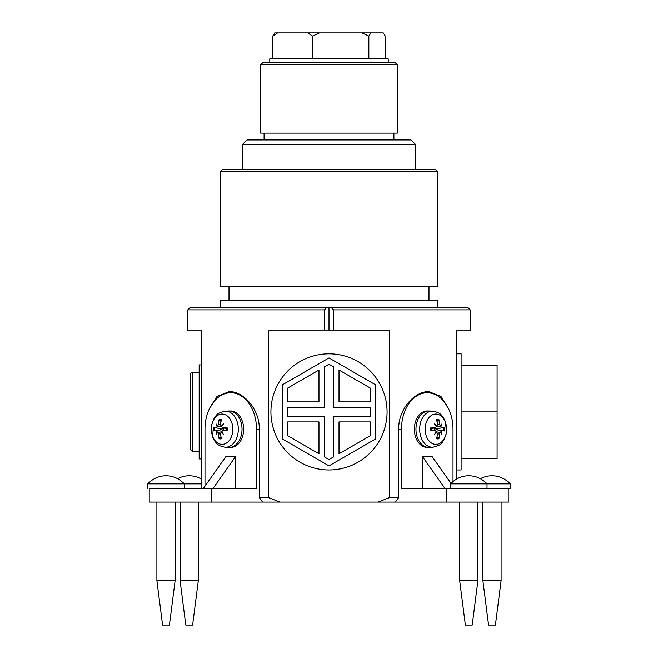 <?xml version="1.0" encoding="UTF-8"?>
<svg xmlns="http://www.w3.org/2000/svg" width="658" height="658" viewBox="0 0 658 658"><rect width="100%" height="100%" fill="white"/><g stroke="black" fill="none" stroke-linecap="round" stroke-linejoin="round"><path stroke-width="0.99" d="M326.672 307.59L331.328 307.59L333.557 309.869L333.557 330.826L324.443 330.826L324.443 309.869L326.672 307.59L190.063 307.59L187.785 309.869L324.443 309.869M333.557 309.869L470.215 309.869L467.937 307.59L331.328 307.59M329 307.59L329 330.826M333.557 330.826L389.602 330.826L389.602 497.547L378.062 502.103L279.938 502.103L268.398 497.547L268.398 330.826L324.443 330.826M378.062 502.103L395.335 502.103L398.682 497.547L389.602 497.547M398.682 497.547L398.682 429.222C398.287 409.07 414.713 391.189 428.851 391.633L440.942 396.396L448.764 409.161M456.553 479.114L456.553 330.826L470.215 330.826L470.215 309.869M187.785 309.869L187.785 330.826L201.447 330.826L201.447 488.442M209.236 409.161L217.058 396.396L229.149 391.633C243.287 391.189 259.713 409.07 259.318 429.222L259.318 497.547L262.665 502.103L279.938 502.103M268.398 497.547L259.318 497.547M424.073 392.777A37.58 26.575 90 0 0 423.16 392.472M234.84 392.472A37.58 26.575 -90 0 0 233.927 392.777M437.874 307.59L437.874 300.755L220.126 300.755L220.126 307.59M428.991 300.755L428.991 286.633M220.126 286.633L437.874 286.633L437.874 171.837L220.126 171.837L220.126 286.633M220.126 171.837L222.404 169.558L435.596 169.558L437.874 171.837M221.795 429.789L222.1 428.638M222.634 429.929L223.333 429.929M230.752 447.44A18.218 12.889 -90 0 0 243.641 429.222A18.218 12.889 -90 0 0 230.752 410.995L229.149 410.995A18.218 12.889 90 0 1 242.029 429.534A18.218 12.889 90 0 1 228.696 447.432L225.118 447.251A18.046 12.757 -90 0 0 238.319 429.534A18.046 12.757 -90 0 0 225.562 411.176A18.046 12.757 -90 0 0 225.118 411.184L228.696 411.011A18.218 12.889 90 0 1 229.149 410.995A18.218 12.889 -90 0 1 242.029 429.222A18.218 12.889 -90 0 1 229.149 447.44L230.752 447.44M223.375 430.381A8.25 5.832 90 0 1 223.375 428.054M222.108 414.063A15.159 10.717 90 0 1 231.394 436.797A15.159 10.717 90 0 1 212.83 436.797A15.159 10.717 90 0 1 222.108 414.063M221.935 426.096L221.252 426.039L220.34 424.492A29.552 18.843 -81.1 0 1 221.549 419.664A9.714 6.868 -90 0 0 219.089 419.664A29.552 22.487 79.4 0 0 218.555 424.492L217.477 426.039L221.614 426.549A29.273 11.836 134.7 0 1 223.58 423.933A29.273 16.919 -24 0 0 221.252 426.039L221.919 426.129M221.022 436.937L219.459 437.858L219.089 438.779A29.552 22.487 100.6 0 1 218.555 433.943L217.477 432.396L221.614 431.887L222.791 430.488A29.552 4.31 1.3 0 0 227.076 430.957A9.714 6.868 -90 0 0 227.076 427.478A29.552 4.31 178.7 0 0 222.791 427.955L226.739 428.473M226.739 428.432L222.791 427.955L221.614 426.549M226.739 429.962L222.552 430.48L226.739 430.003M221.614 431.887A29.273 11.836 45.3 0 0 223.58 434.502A29.273 16.919 -156 0 1 221.252 432.396L221.935 432.339M219.089 438.779A9.714 6.868 -90 0 0 221.549 438.779A29.552 18.843 -98.9 0 1 220.34 433.943L221.146 432.405L221.919 432.306M217.477 432.396A29.273 9.73 142.2 0 0 216.095 434.502A29.273 19.024 -32.1 0 1 217.115 431.887L218.53 432.265M218.53 426.17L217.115 426.549L216.104 427.955A29.552 0.666 -171.6 0 1 213.562 427.478A9.714 6.868 -90 0 0 213.562 430.957A29.552 0.666 -8.4 0 1 216.104 430.488L217.115 431.887M216.128 427.955L221.549 428.629L216.161 427.955M217.115 426.549A29.273 19.024 -147.9 0 1 216.095 423.933A29.273 9.73 37.8 0 0 217.477 426.039M219.089 419.664L221.022 421.507M220.126 429.987A6.095 4.31 90 0 1 220.126 428.448M226.697 427.626L226.697 427.626A8.793 6.218 90 0 1 226.697 430.817L226.697 430.817M216.153 430.48L221.549 429.806L223.342 430.39M223.342 428.054L221.549 428.629M213.036 488.442L235.589 456.553L235.589 488.442M235.589 456.553L225.924 456.553L203.371 488.442M204.983 486.163L204.983 429.222A36.445 25.769 90 0 1 230.752 392.777A36.445 25.769 90 0 1 256.521 429.222L256.521 488.442L149.218 488.442L149.218 502.103L262.665 502.103M435.366 428.514L434.667 428.514M436.205 428.646L435.9 429.806M414.359 429.222A18.218 12.889 90 0 0 427.248 447.44L428.851 447.44A18.218 12.889 90 0 1 415.971 429.222A18.218 12.889 90 0 1 428.851 410.995A18.218 12.889 -90 0 1 429.304 411.011L432.882 411.184A18.046 12.757 90 0 0 432.438 411.176A18.046 12.757 90 0 0 419.681 429.534A18.046 12.757 90 0 0 432.882 447.251L429.304 447.432A18.218 12.889 -90 0 1 415.971 429.534A18.218 12.889 -90 0 1 428.851 410.995L427.248 410.995A18.218 12.889 90 0 0 414.359 429.222M434.625 428.054A8.25 5.832 -90 0 1 434.625 430.381M435.892 414.063A15.159 10.717 -90 0 1 445.17 436.797A15.159 10.717 -90 0 1 426.606 436.797A15.159 10.717 -90 0 1 435.892 414.063M440.186 426.08L437.488 426.417L440.523 426.039L439.445 424.492A29.552 22.487 -79.4 0 0 438.911 419.664A9.714 6.868 90 0 0 436.451 419.664A29.552 18.843 81.1 0 1 437.66 424.492L436.748 426.039L436.065 426.096M440.523 426.039A29.273 9.73 -37.8 0 0 441.905 423.933A29.273 19.024 147.9 0 1 440.885 426.549L439.47 426.17M439.47 432.265L440.885 431.887L441.896 430.488A29.552 0.666 8.4 0 1 444.438 430.957A9.714 6.868 90 0 0 444.438 427.478A29.552 0.666 171.6 0 1 441.896 427.955L440.885 426.549M441.872 430.48L436.451 429.806L441.839 430.48M440.885 431.887A29.273 19.024 32.1 0 1 441.905 434.502A29.273 9.73 -142.2 0 0 440.523 432.396L436.386 431.887A29.273 11.836 -45.3 0 1 434.42 434.502A29.273 16.919 156 0 0 436.748 432.396L436.081 432.306M436.065 432.339L436.748 432.396L437.66 433.943A29.552 18.843 98.9 0 1 436.451 438.779A9.714 6.868 90 0 0 438.911 438.779A29.552 22.487 -100.6 0 0 439.445 433.943L440.523 432.396M437.488 426.417L436.386 426.549L435.209 427.955A29.552 4.31 -178.7 0 0 430.924 427.478A9.714 6.868 90 0 0 430.924 430.957A29.552 4.31 -1.3 0 0 435.209 430.488L431.261 429.962M431.261 430.003L435.209 430.488L436.386 431.887M431.261 428.473L435.448 427.955L431.261 428.432M436.386 426.549A29.273 11.836 -134.7 0 0 434.42 423.933A29.273 16.919 24 0 1 436.748 426.039L436.081 426.129M436.978 421.507L438.911 419.664M431.303 430.817L431.303 430.817A8.793 6.218 -90 0 1 431.303 427.626L431.303 427.626M438.911 438.779L438.541 437.858L436.978 436.937M437.874 428.448A6.095 4.31 -90 0 1 437.874 429.987M441.847 427.955L436.451 428.629L434.658 428.054M434.658 430.39L436.451 429.806M451.043 483.375L432.076 456.553L422.411 456.553L444.964 488.442M422.411 488.442L422.411 456.553M450.574 483.885L450.574 488.442L487.019 488.442L487.019 483.885A24.346 24.346 0 0 0 485.826 482.627L485.67 482.627A24.239 24.239 0 0 0 451.923 482.627L451.766 482.627A24.346 24.346 0 0 0 450.574 483.885L510.213 483.885L510.213 488.442L401.479 488.442L401.479 429.222A36.445 25.769 -90 0 1 427.248 392.777A36.445 25.769 -90 0 1 453.017 429.222L453.017 481.631M395.335 502.103L508.782 502.103L508.782 488.442M287.719 401.89L287.719 388.072L318.982 370.026L318.982 401.89L287.719 401.89M375.751 438.902L375.751 384.914L329 357.927L282.249 384.914L282.249 438.902L329 465.889L375.751 438.902M370.281 401.89L339.018 401.89L339.018 370.026L370.281 388.072L370.281 401.89M329 459.58L324.443 456.948L324.443 416.465L287.719 416.465L287.719 407.351L324.443 407.351L324.443 366.868L329 364.236L333.557 366.868L333.557 407.351L370.281 407.351L370.281 416.465L333.557 416.465L333.557 456.948L329 459.58M287.719 435.744L287.719 421.926L318.982 421.926L318.982 453.79L287.719 435.744M370.281 435.744L339.018 453.79L339.018 421.926L370.281 421.926L370.281 435.744M387.085 411.908A58.085 58.085 0 0 1 299.958 462.204A58.085 58.085 0 0 1 299.958 361.612A58.085 58.085 0 0 1 387.085 411.908M461.11 458.659L497.094 458.659L497.094 411.908L461.11 411.908M497.094 411.908L497.094 365.157L461.11 365.157M456.553 469.993L461.11 469.993L461.11 353.823L456.553 353.823M477.905 502.103L477.905 580.652L459.687 580.652L459.687 502.103M477.905 580.652L472.214 625.1L465.379 625.1L459.687 580.652M510.213 483.885A24.346 24.346 0 0 0 509.021 482.627L508.864 482.627A24.239 24.239 0 0 0 480.398 478.744M501.1 502.103L501.1 580.652L482.882 580.652L482.882 502.103M501.1 580.652L495.408 625.1L488.573 625.1L482.882 580.652M201.447 479.114A24.239 24.239 0 0 0 177.602 478.744M201.447 483.885L147.787 483.885L147.787 488.442M198.313 502.103L198.313 580.652L180.095 580.652L180.095 502.103M198.313 580.652L192.621 625.1L185.786 625.1L180.095 580.652M184.232 488.442L184.232 483.885A24.346 24.346 0 0 0 183.039 482.627L182.883 482.627A24.239 24.239 0 0 0 149.136 482.627L148.979 482.627A24.346 24.346 0 0 0 147.787 483.885M175.118 502.103L175.118 580.652L156.9 580.652L156.9 502.103M175.118 580.652L169.427 625.1L162.592 625.1L156.9 580.652M385.259 58.866L385.259 36.1L383.244 32.9L361.966 32.9L368.85 36.1L368.85 58.866M272.741 58.866L272.741 36.1L277.627 32.9L307.714 32.9L312.599 36.1L319.484 32.9L361.966 32.9M277.627 32.9L274.756 32.9L272.741 36.1M312.599 58.866L312.599 36.1M388.22 62.51L388.22 58.866L269.78 58.866L269.78 62.51M368.85 36.1L370.857 32.9M319.484 32.9L307.714 32.9M397.333 64.788L395.055 62.51L262.945 62.51L260.667 64.788L397.333 64.788L397.333 133.122L260.667 133.122L260.667 64.788M415.552 144.505L410.995 139.948L247.005 139.948L242.448 144.505L415.552 144.505L415.552 169.558M192.342 451.536L192.342 372.28C191.865 371.778 191.1 372.543 190.063 374.55L190.063 449.266L192.342 451.536L199.168 451.536M201.447 364.943L199.168 364.877L199.168 458.939L201.447 458.873M219.459 420.577A8.793 6.218 90 0 1 221.302 420.487M214.467 430.784A8.793 6.218 90 0 1 214.467 427.651M221.302 437.948A8.793 6.218 90 0 1 219.459 437.858M218.555 433.943L220.348 433.967M218.555 424.492L220.348 424.468M259.318 429.222L256.521 429.222M211.432 502.103L211.432 488.442M436.698 420.487A8.793 6.218 -90 0 1 438.541 420.577M438.541 437.858A8.793 6.218 -90 0 1 436.698 437.948M443.533 427.651A8.793 6.218 -90 0 1 443.533 430.784M439.445 433.943L437.652 433.967M439.445 424.492L437.652 424.468M398.682 429.222L401.479 429.222M446.568 502.103L446.568 488.442M229.009 300.755L229.009 286.633M225.118 411.184C215.585 413.347 216.449 415.831 214.171 418.192L211.58 425.117L212.411 436.476L215.001 441.485C216.696 443.114 216.992 445.672 225.118 447.251M226.656 427.593L226.656 430.85M216.128 430.48L221.549 429.806M217.814 432.355L220.512 432.018M217.814 426.08L220.512 426.417M235.827 392.777L230.752 392.777M432.882 447.251C442.415 445.088 441.551 442.612 443.829 440.243L446.42 433.318L445.589 421.959L442.999 416.958C441.304 415.321 441.008 412.763 432.882 411.184M431.344 430.85L431.344 427.593M441.872 427.955L436.451 428.629M440.186 432.355L437.488 432.018M422.173 392.777L427.248 392.777M242.448 144.505L242.448 169.558M264.088 133.122L264.088 139.948M393.912 133.122L393.912 139.948M192.342 372.28L199.168 372.28"/></g></svg>
